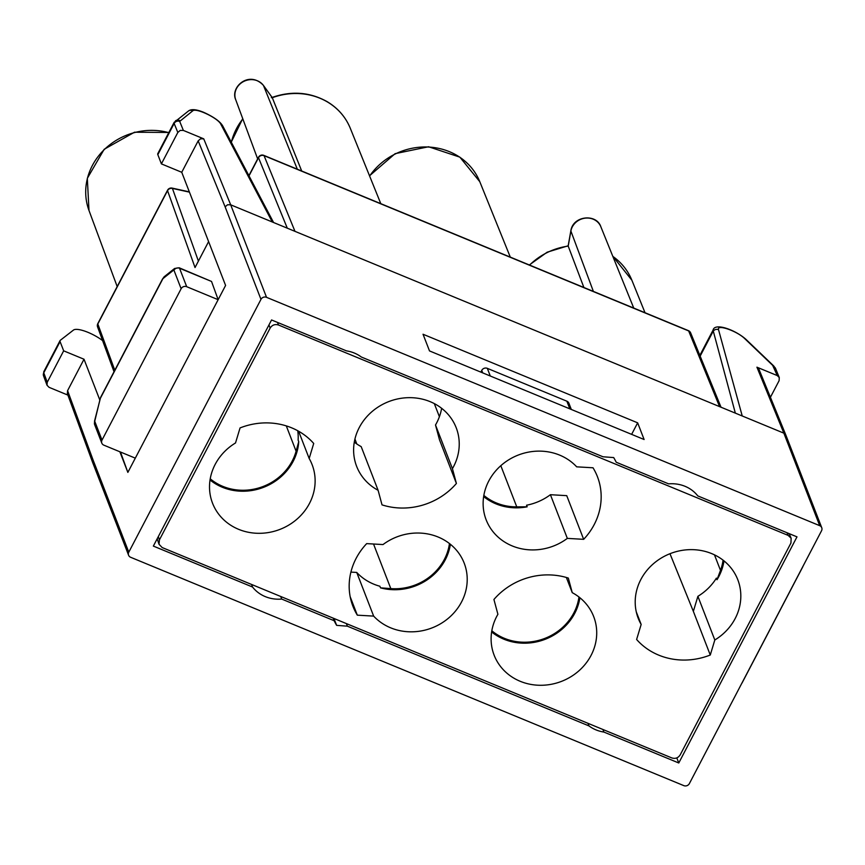 <?xml version="1.0" encoding="UTF-8"?>
<svg xmlns="http://www.w3.org/2000/svg" width="865" height="865" viewBox="0 0 865 865"><rect width="100%" height="100%" fill="white"/><g stroke="black" fill="none" stroke-linecap="round" stroke-linejoin="round"><path stroke-width="1.3" d="M483.838 495.407A52.343 47.824 158.8 0 0 516.762 506.868L527.153 506.814L526.536 505.225A53.392 48.775 158.8 0 0 550.41 494.704L566.737 495.656L583.659 539.327L567.332 538.387A53.392 48.775 -21.2 0 1 512.199 545.923A53.392 48.775 -21.2 0 1 486.152 519.811A53.392 48.775 -21.2 0 1 501.008 465.521A53.392 48.775 -21.2 0 1 559.666 455.12A53.392 48.775 -21.2 0 1 576.685 466.841L593.012 467.781A65.956 60.247 -21.2 0 1 597.434 476.691A65.956 60.247 -21.2 0 1 583.659 539.327M434.306 403.598L439.398 416.714M210.227 478.799A52.343 47.824 158.8 0 0 296.1 451.216L298.739 441.669L298.122 440.08A53.392 48.775 158.8 0 0 297.744 430.748M710.273 655.021A65.956 60.247 -21.2 0 1 636.618 639.484L641.16 624.454A53.392 48.775 -21.2 0 1 638.229 618.324A53.392 48.775 -21.2 0 1 653.097 564.023A53.392 48.775 -21.2 0 1 711.754 553.632A53.392 48.775 -21.2 0 1 737.802 579.745A53.392 48.775 -21.2 0 1 714.814 639.992L710.273 655.021L693.352 611.35L697.893 596.32A53.392 48.775 158.8 0 0 716.382 578.144L716.999 579.734L720.491 570.381A52.343 47.824 158.8 0 0 723.064 560.152M723.994 560.888A53.392 48.775 -21.2 0 1 716.999 579.734M450.384 544.28A53.392 48.775 -21.2 0 1 380.503 587.832L390.807 588.611A52.343 47.824 158.8 0 0 449.454 543.544M298.739 441.669A53.392 48.775 -21.2 0 1 265.696 486.465A53.392 48.775 -21.2 0 1 210.033 479.967M579.896 597.737A53.392 48.775 -21.2 0 1 545.231 639.278A53.392 48.775 -21.2 0 1 491.623 631.937M491.817 630.769A52.343 47.824 158.8 0 0 573.852 612.885A52.343 47.824 158.8 0 0 578.966 597.001M527.153 506.814A53.392 48.775 -21.2 0 1 483.643 496.575M480.843 372.123L481.751 370.393A4.184 3.828 -21.2 0 1 487.319 368.349L566.867 401.198A4.184 3.828 -21.2 0 1 568.91 403.241L571.322 409.469M272.302 221.991L220.845 124.257C218.11 118.159 195.987 107.584 192.733 110.85L179.693 121.403L183.38 130.431L203.74 138.833L230.685 204.81L783.863 433.16L756.918 367.182L758.929 369.171L785.885 435.149L783.863 433.16L819.706 525.671L266.528 297.322A4.184 3.828 158.8 0 0 260.971 299.355L225.127 206.854L227.527 204.778L230.685 204.81L266.528 297.322M637.656 422.834L423.039 334.247L429.505 350.92L644.111 439.517L637.656 422.834L631.634 434.36M128.593 555.222L92.717 462.656L92.955 459.683L128.788 552.184A4.184 3.828 158.8 0 0 130.626 557.276L683.804 785.625A4.184 3.828 158.8 0 0 689.373 783.593L821.545 530.764A4.184 3.828 158.8 0 0 819.706 525.671M251.553 584.437L252.558 587.032L153.354 546.085L271.567 319.964L346.433 350.866A34.546 31.562 158.8 0 1 361.354 357.029L602.981 456.774L613.696 457.585A88.987 81.299 -21.2 0 1 616.215 462.234L668.634 483.87A34.546 31.562 158.8 0 1 697.785 495.904L796.989 536.862L678.776 762.984L676.808 757.902M333.966 618.464L336.636 625.363A88.987 81.299 -21.2 0 1 334.128 620.713L333.122 618.118M350.898 572.1L356.726 572.435A53.392 48.775 158.8 0 0 373.745 584.145A53.392 48.775 158.8 0 0 379.886 586.243L380.503 587.832M346.357 623.579L347.362 626.173L336.636 625.363M347.362 626.173L588.989 725.919A34.546 31.562 158.8 0 0 603.911 732.071L678.776 762.984M587.984 723.324L588.989 725.919M280.703 596.472L281.709 599.067L334.128 620.713M741.759 683.382A4.184 3.828 158.8 0 0 742.202 682.701L802.709 566.964A4.184 3.828 158.8 0 0 803.001 566.229M189.446 192.138L172.416 188.419A4.184 3.838 160.3 0 0 167.54 190.646L195.036 267.545L208.606 241.595M102.016 440.08L181.131 288.737L173.973 270.269A2.098 0.616 -67.6 0 0 173.487 270.226L163.28 278.357A2.098 0.616 -67.6 0 0 162.534 279.384L100.621 397.814A2.098 0.616 -67.6 0 0 100.048 399.306L94.912 420.531A2.098 0.616 -67.6 0 0 94.858 421.612L102.016 440.08A4.184 3.828 158.8 0 0 103.854 445.161L135.308 458.147L225.592 285.439L181.747 172.286L161.398 163.885L177.822 132.464L174.146 123.457L157.83 154.662L161.398 163.885M186.699 286.704L218.142 299.69L211.536 281.449L179.542 268.237L186.699 286.704A4.184 3.828 158.8 0 0 181.131 288.737M120.484 452.027L127.858 472.387L135.308 458.147M173.973 270.269A4.184 3.828 -21.2 0 1 179.542 268.237A6.282 1.849 112.4 0 0 179.142 267.772L211.536 281.449M271.318 97.713C291.062 90.641 309.627 91.939 327.024 101.583C337.847 108.049 345.6 116.926 350.271 128.225A62.842 57.404 158.8 0 0 272.291 97.713L301.701 171.011M571.019 230.425A4.184 1.492 10.1 0 0 570.857 230.728C573.073 215.515 596.547 213.46 600.829 226.717A15.732 14.37 158.8 0 0 584.783 218.207A15.732 14.37 158.8 0 0 570.889 231.042L568.208 246.103L583.886 287.494M770.412 397.295L779.106 380.676L779.279 377.572L777.267 375.583L756.918 367.182M777.267 375.583L772.65 365.354L744.873 338.766C737.131 330.981 716.371 323.824 718.534 329.706L742.235 415.979M183.38 130.431L180.223 130.399L177.822 132.464M225.127 206.854L198.172 140.865L181.747 172.286M198.172 140.865L200.572 138.8L203.74 138.833M735.337 413.124L713.052 330.225C714.414 322.396 734.936 329.576 745.911 339.318A4.184 2.952 -46.3 0 0 744.873 338.766M157.83 154.662A10.466 2.952 -152.4 0 1 157.798 153.635L174.103 122.441L188.354 111.088C191.1 108.86 196.171 109.26 203.578 112.277C213.742 116.916 220.11 121.457 222.694 125.879L273.578 222.521M92.717 462.656L67.362 393.64L67.589 390.656L84.013 359.235L99.713 399.738M119.867 451.779L127.858 472.387M128.788 552.184L260.971 299.355M102.6 340.594A20.371 5.731 27.6 0 0 73.449 330.084L60.312 340.291A10.466 2.952 27.6 0 0 60.063 340.583A10.466 2.952 27.6 0 0 60.085 341.61L63.664 350.833L84.013 359.235M60.085 341.61L43.769 372.826L47.24 382.254L47.013 385.239L49.078 387.336L67.903 395.11M47.24 382.254L63.664 350.833M602.905 729.476L603.911 732.071M252.558 587.032A34.546 31.562 158.8 0 0 281.709 599.067M821.75 527.726L785.885 435.149M277.492 322.407L278.498 325.013C274.962 323.943 272.183 324.959 270.161 328.062L159.409 539.911L159.009 544.236L162.166 547.545L671.835 757.935C675.37 759.005 678.149 757.989 680.182 754.885L790.934 543.036L791.151 538.246L788.177 535.403L786.999 532.732M278.498 325.013L788.177 535.403M357.321 615.166A65.956 60.247 -21.2 0 1 352.909 606.246A65.956 60.247 -21.2 0 1 366.674 543.62L383.011 544.561A53.392 48.775 -21.2 0 1 438.144 537.024A53.392 48.775 -21.2 0 1 464.191 563.137A53.392 48.775 -21.2 0 1 449.324 617.426A53.392 48.775 -21.2 0 1 390.666 627.828A53.392 48.775 -21.2 0 1 373.648 616.107L357.321 615.166L350.163 596.688M240.059 427.926A65.956 60.247 -21.2 0 1 313.714 443.464L309.173 458.493A53.392 48.775 -21.2 0 1 312.103 464.624A53.392 48.775 -21.2 0 1 297.246 518.913A53.392 48.775 -21.2 0 1 238.589 529.315A53.392 48.775 -21.2 0 1 212.541 503.203A53.392 48.775 -21.2 0 1 235.518 442.956L240.059 427.926M493.926 599.488A65.956 60.247 -21.2 0 1 568.316 578.069L572.241 592.655A53.392 48.775 -21.2 0 1 593.693 616.594A53.392 48.775 -21.2 0 1 578.836 670.883A53.392 48.775 -21.2 0 1 520.179 681.285A53.392 48.775 -21.2 0 1 494.131 655.173A53.392 48.775 -21.2 0 1 497.905 614.291L493.926 599.488M456.406 483.459A65.956 60.247 -21.2 0 1 382.016 504.868L378.102 490.293A53.392 48.775 -21.2 0 1 356.639 466.354A53.392 48.775 -21.2 0 1 371.507 412.054A53.392 48.775 -21.2 0 1 430.164 401.663A53.392 48.775 -21.2 0 1 456.212 427.775A53.392 48.775 -21.2 0 1 452.427 468.657L456.406 483.459L439.485 439.788L435.506 424.985L452.427 468.657M567.332 538.387L550.41 494.704M354.293 442.145A53.392 48.775 158.8 0 0 361.181 446.621L378.102 490.293M435.506 424.985A53.392 48.775 158.8 0 0 441.637 408.302M572.241 592.655L566.359 577.474M309.173 458.493L298.609 431.224M356.726 572.435L373.648 616.107M697.893 596.32L714.814 639.992M641.16 624.454L636.262 611.815M669.975 553.719A1305371.078 311515.521 -78.6 0 0 693.352 611.35M356.78 443.961L354.942 439.02L356.748 443.929M500.813 465.694L516.762 506.868M286.293 425.894L296.1 451.216M714.468 554.843L720.491 570.381M482.724 372.891L481.751 370.393M373.529 544.009L390.807 588.611M97.821 323.596A4.184 4.184 0 0 0 97.604 327.002A4.184 3.838 159.9 0 1 97.604 326.981A4.184 3.838 159.9 0 1 97.821 323.997A4.184 1.179 27.6 0 1 97.821 323.596L167.529 190.257A4.184 1.179 27.6 0 0 167.54 190.646L97.821 323.997L114.796 370.252M568.1 246.19L570.857 230.728A4.184 1.492 10.1 0 0 570.889 231.042L593.379 291.408M369.517 175.79L395.132 153.656L428.564 146.758L459.856 157.149L479.783 181.682A62.842 57.404 158.8 0 0 428.618 147.05A62.842 57.404 158.8 0 0 369.625 176.049M272.291 97.713L263.49 85.527A15.732 14.37 158.8 0 0 243.66 81.483A15.732 14.37 158.8 0 0 235.702 99.68C229.96 87.257 249.098 69.968 263.414 85.386A4.184 1.654 -35.8 0 0 263.295 85.257M297.311 169.194L263.49 85.527A4.184 1.654 -35.8 0 0 263.414 85.386L272.334 97.723M242.827 118.905A62.842 57.404 158.8 0 0 231.344 142.292M287.288 228.176L258.505 157.7L249.012 175.855M168.762 132.659A62.842 57.404 158.8 0 0 104.265 149.613A62.842 57.404 158.8 0 0 88.987 210.476L117.186 286.564M568.208 246.103A62.842 57.404 158.8 0 0 529.607 265.079M612.766 256.235L631.861 280.195A62.842 57.404 158.8 0 0 612.842 256.408M189.338 191.868L172.135 188.105A4.184 0.995 102.3 0 1 172.416 188.419L198.409 261.1M718.534 329.706A4.184 3.903 164.6 0 0 712.955 331.652L700.153 356.131M719.572 406.626L688.648 330.927L264.052 155.657L294.976 231.344M67.589 390.656L92.955 459.683M173.487 270.226A4.184 3.536 -128.5 0 1 174.611 268.464M163.28 278.357A4.184 3.536 -128.5 0 1 164.372 276.616L174.579 268.485L179.142 267.772M162.534 279.384A4.184 1.179 -152.4 0 1 162.534 278.952L164.372 276.616M100.621 397.814A4.184 1.179 -152.4 0 1 100.61 397.403L162.523 278.973M100.048 399.306A4.184 1.871 -166.4 0 0 99.67 399.879M94.912 420.531A4.184 1.871 -166.4 0 0 94.544 421.071L94.653 424.65L101.811 443.118M94.858 421.612A4.184 3.828 158.8 0 0 94.653 424.65M174.146 123.457L174.352 122.149L174.146 123.457A4.184 3.838 157.8 0 1 179.693 121.403M44.007 371.474L43.769 372.826L44.007 371.474M47.013 385.228L43.542 375.799A4.184 3.817 -20.2 0 1 43.769 372.826M773.58 366.555A4.184 3.838 -22.2 0 1 775.602 368.555L773.688 365.906L745.911 339.318M772.65 365.354A4.184 2.952 -46.3 0 1 773.721 365.938M220.845 124.257A4.184 3.752 -27.8 0 1 222.694 125.879M192.733 110.85A4.184 4.001 -127.1 0 0 188.397 111.044M179.823 120.635A4.184 4.001 -127.1 0 0 175.487 120.841M258.494 157.289A4.184 4.184 0 0 1 263.803 155.365A4.184 1.233 112.4 0 1 264.052 155.657A4.184 3.838 157.8 0 0 258.505 157.7A4.184 1.179 27.6 0 1 258.494 157.289L248.893 175.638M688.399 330.635A4.184 4.184 0 0 1 690.681 332.939A4.184 3.838 157.8 0 0 688.648 330.927A4.184 1.233 112.4 0 0 688.399 330.635L263.803 155.365M569.83 408.853L566.867 401.198M487.319 368.349L490.282 376.016M270.161 328.062L268.95 324.959M158.306 536.614L159.409 539.911M231.258 142.152L242.719 118.624M600.829 226.717L633.742 308.07M235.702 99.68L257.651 158.901M350.271 128.225L380.795 203.653M479.783 181.682L510.296 257.11M168.87 132.453L134.486 132.226L104.189 149.277L87.322 178.341L88.987 210.476M568.262 245.757L547.156 252.191L529.315 264.96M631.861 280.195L645.02 312.73M713.052 330.127L699.85 355.374M100.61 397.403L94.544 421.071M43.542 375.799L43.758 371.777L60.063 340.583M779.279 377.572L775.602 368.555M97.604 326.981L114.018 371.745M690.67 332.917L721.021 407.22M172.135 188.105A4.184 4.184 0 0 0 167.529 190.257M791.14 538.235L789.096 533.597M157.181 538.754L159.009 544.226"/></g></svg>
